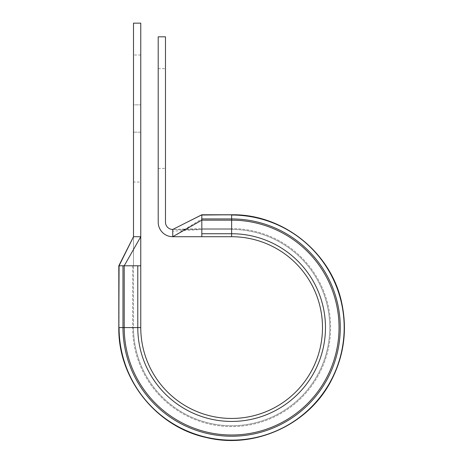 <?xml version="1.0" encoding="UTF-8"?>
<svg xmlns="http://www.w3.org/2000/svg" width="463" height="463" viewBox="0 0 463 463"><rect width="100%" height="100%" fill="white"/><g stroke="black" fill="none" stroke-linecap="round" stroke-linejoin="round"><path stroke-width="0.35" stroke-dasharray="2.31 1.74" d="M133.494 182.052L133.494 104.858L133.494 182.052L140.764 182.052L140.764 132.186L140.764 182.052M165.476 118.522L165.476 168.387L165.476 118.522M158.207 118.522L158.207 168.387L158.207 118.522M201.822 229.451L231.627 229.451L231.627 228.595L231.627 229.451L201.822 229.451L172.745 231.153L172.745 229.451L201.822 229.451L172.745 229.451A7.269 7.269 0 0 1 165.476 222.182L165.476 36.814L158.207 36.814L158.207 222.182A14.538 14.538 0 0 0 172.745 236.72L172.745 229.451L201.822 228.595L201.822 215.029L201.822 229.451L201.822 228.595L231.627 228.595A98.984 98.984 0 0 1 330.611 327.584A98.984 98.984 0 0 1 231.627 426.568A98.984 98.984 0 0 1 132.644 327.584L119.072 327.584L119.072 265.797L140.764 265.797L140.764 236.72L133.494 236.72L133.494 265.797L133.494 236.72L119.072 265.797L119.072 327.584L132.644 327.584L132.644 265.797L133.494 265.797L132.644 265.797L132.644 327.584L133.494 327.584L133.494 265.797L133.494 327.584L132.644 327.584A98.984 98.984 0 0 0 231.627 426.568A98.984 98.984 0 0 0 330.611 327.584A98.984 98.984 0 0 0 231.627 228.595L231.627 215.029A112.555 112.555 0 0 1 344.183 327.584A112.555 112.555 0 0 1 231.627 440.139A112.555 112.555 0 0 1 119.072 327.584L119.072 265.797M140.764 265.797L140.764 327.584L137.783 327.584A93.844 93.844 0 0 0 231.627 421.428A93.844 93.844 0 0 0 325.472 327.584A93.844 93.844 0 0 0 231.627 233.74L231.627 236.72A90.864 90.864 0 0 1 322.491 327.584A90.864 90.864 0 0 1 231.627 418.448A90.864 90.864 0 0 1 140.764 327.584A90.864 90.864 0 0 0 231.627 418.448A90.864 90.864 0 0 0 322.491 327.584A90.864 90.864 0 0 0 231.627 236.72L172.745 236.72L201.822 218.935L201.822 215.029L190.345 220.724M140.764 132.186L140.764 54.987L140.764 132.186L133.494 132.186L140.764 132.186M140.764 23.15L140.764 236.72L124.211 265.797L124.211 327.584L118.817 327.584L118.817 265.797L133.494 236.72L133.494 23.15L140.764 23.15M133.494 104.858L133.494 54.987L133.494 104.858L140.764 104.858L133.494 104.858M231.627 229.451A98.133 98.133 0 0 1 329.76 327.584A98.133 98.133 0 0 1 231.627 425.717A98.133 98.133 0 0 1 133.494 327.584A98.133 98.133 0 0 0 231.627 425.717A98.133 98.133 0 0 0 329.76 327.584A98.133 98.133 0 0 0 231.627 229.451A98.133 98.133 0 0 1 329.76 327.584A98.133 98.133 0 0 1 231.627 425.717A98.133 98.133 0 0 1 133.494 327.584A98.133 98.133 0 0 0 231.627 425.717A98.133 98.133 0 0 0 329.76 327.584A98.133 98.133 0 0 0 231.627 229.451M201.822 236.72L201.822 218.935L231.627 218.935A108.649 108.649 0 0 1 340.276 327.584A108.649 108.649 0 0 1 231.627 436.233A108.649 108.649 0 0 1 122.979 327.584L122.979 265.797M172.745 229.451L201.822 215.029L231.627 215.029L231.627 228.595L201.822 228.595M344.183 327.584A112.555 112.555 0 0 1 231.627 440.139A112.555 112.555 0 0 1 119.072 327.584A112.555 112.555 0 0 0 231.627 440.139A112.555 112.555 0 0 0 344.183 327.584A112.555 112.555 0 0 0 231.627 215.029A112.555 112.555 0 0 1 344.183 327.584M201.822 233.74L231.627 233.74L231.627 220.168A107.416 107.416 0 0 1 339.043 327.584A107.416 107.416 0 0 1 231.627 435A107.416 107.416 0 0 1 124.211 327.584L137.783 327.584L137.783 265.797M201.822 220.168L231.627 220.168L231.627 214.774L201.822 214.774M231.627 215.029L201.822 215.029L231.627 215.029M158.207 168.387L165.476 168.387M158.207 68.657L165.476 68.657M140.764 54.987L133.494 54.987"/><path stroke-width="0.69" d="M201.822 214.774L172.745 229.451L201.822 214.774L231.627 214.774C283.64 213.813 332.48 253.585 342.093 304.706C347.244 330.854 343.789 355.815 331.74 379.585C309.371 424.467 254.812 449.619 206.157 437.483C156.199 426.822 117.92 378.653 118.817 327.584C117.92 378.653 156.199 426.822 206.157 437.483C254.812 449.619 309.371 424.467 331.74 379.585C343.789 355.815 347.244 330.854 342.093 304.706C332.48 253.585 283.64 213.813 231.627 214.774L201.822 215.029L201.822 236.72L172.745 236.72A14.538 14.538 0 0 1 158.207 222.182L158.207 36.814L165.476 36.814L165.476 222.182A7.269 7.269 0 0 0 172.745 229.451L172.745 236.72L201.822 220.168L231.627 220.168L231.627 233.74A93.844 93.844 0 0 1 325.472 327.584A93.844 93.844 0 0 1 231.627 421.428A93.844 93.844 0 0 1 137.783 327.584L137.783 265.797L140.764 265.797L140.764 23.15L133.494 23.15L133.494 236.72L140.764 236.72L124.211 265.797L137.783 265.797M119.072 265.797L133.494 236.72L118.817 265.797L118.817 327.584L119.072 265.797L124.211 265.797L124.211 327.584L140.764 327.584L140.764 265.797M201.822 233.74L231.627 233.74L231.627 236.72L201.822 236.72M231.627 236.72A90.864 90.864 0 0 1 322.491 327.584A90.864 90.864 0 0 1 231.627 418.448A90.864 90.864 0 0 1 140.764 327.584A90.864 90.864 0 0 0 231.627 418.448A90.864 90.864 0 0 0 322.491 327.584A90.864 90.864 0 0 0 231.627 236.72M201.822 218.935L231.627 218.935A108.649 108.649 0 0 1 340.276 327.584A108.649 108.649 0 0 1 231.627 436.233A108.649 108.649 0 0 1 122.979 327.584L119.072 327.584A112.555 112.555 0 0 0 231.627 440.139A112.555 112.555 0 0 0 344.183 327.584A112.555 112.555 0 0 0 231.627 215.029L231.627 220.168A107.416 107.416 0 0 1 339.043 327.584A107.416 107.416 0 0 1 231.627 435A107.416 107.416 0 0 1 124.211 327.584L122.979 327.584L122.979 265.797"/></g></svg>
